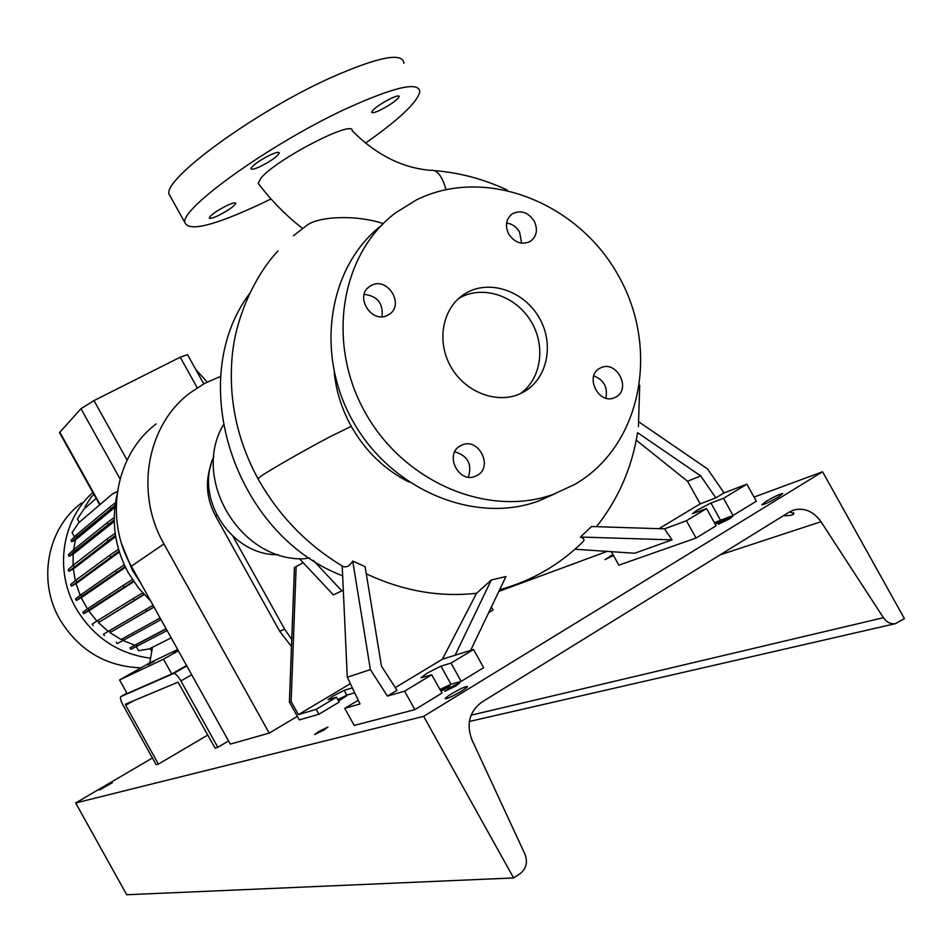<?xml version="1.0" encoding="UTF-8"?>
<svg xmlns="http://www.w3.org/2000/svg" width="952" height="952" viewBox="0 0 952 952"><rect width="100%" height="100%" fill="white"/><g stroke="black" fill="none" stroke-linecap="round" stroke-linejoin="round"><path stroke-width="1.43" d="M445.929 189.567C442.18 175.703 436.885 169.289 430.03 170.325C401.661 167.707 375.719 154.51 352.216 130.757C354.227 118.988 276.187 159.222 260.931 178.143L258.147 183.236L259.206 184.64M293.442 235.775L307.686 224.72C321.264 215.759 358.833 215.116 383.168 223.637M599.867 368.257C584.111 376.04 598.856 405.314 614.671 397.615L615.884 397.008C631.735 388.987 616.444 359.654 600.688 367.841L599.867 368.257M460.542 445.738C443.882 453.973 458.65 484.032 475.512 476.202L477.083 475.441C493.874 466.908 478.404 436.742 461.589 445.215L460.542 445.738M371.292 285.469L369.65 286.457C354.049 296.286 371.875 324.43 387.833 315.16L388.987 314.481C405.124 305.021 387.571 276.235 371.292 285.469M508.701 234.061C514.77 242.82 521.993 245.247 530.383 241.356C536.833 236.31 538.094 229.527 534.155 220.995C527.967 212.106 520.637 209.737 512.176 213.891C505.988 218.972 504.822 225.695 508.701 234.061M521.636 243.2L519.602 232.062C516.484 226.838 512.14 223.839 506.571 223.054M218.282 215.58C212.653 218.198 209.654 218.96 209.285 217.865C210.856 214.866 216.699 210.773 226.838 205.584C232.455 202.99 235.43 202.24 235.763 203.347C234.144 206.37 228.313 210.451 218.282 215.58M260.253 166.517C254.398 169.194 251.304 169.896 250.959 168.635C252.756 165.16 259.123 160.638 270.059 155.057C275.913 152.403 278.984 151.713 279.281 152.986C277.425 156.497 271.082 161.007 260.253 166.517M379.8 110.313C374.553 112.717 371.827 113.324 371.625 112.134C373.719 108.516 380.217 103.911 391.129 98.318C396.377 95.926 399.078 95.343 399.233 96.545C397.079 100.186 390.606 104.779 379.8 110.313M334.176 372.113C336.092 391.082 341.78 409.158 351.252 426.329L351.359 426.532C365.378 451.141 384.584 469.645 408.967 482.045M352.728 561.073L370.387 669.613L387.404 696.102L397.008 690.307L381.466 666.162L365.092 566.642L352.728 561.073C349.848 565.774 346.683 567.606 343.22 566.571L342.22 566.166L347.278 677.217L360.034 703.956L344.719 708.347L354.227 725.424L414.882 709.645L441.954 693.115L431.732 674.754L420.939 677.836L426.853 673.29L440.943 666.162L451.01 663.092L473.513 649.49L483.64 667.673L461.185 681.382L450.998 684.226L439.943 689.498M470.657 650.383L505.94 576.555L491.315 579.982L476.547 593.286C439.407 597.416 402.648 590.906 366.27 573.782M580.446 537.035L672.017 539.867L664.52 528.86L591.525 526.515L580.446 537.035C583.897 538.392 584.814 539.867 583.195 541.462C559.847 564.715 532.001 580.803 499.657 589.693M467.741 292.169L464.945 293.763C442.728 307.198 435.992 340.697 450.736 366.544C465.183 392.545 497.634 404.719 521.006 393.343L523.398 392.117C547.15 379.205 554.516 344.814 539.629 318.492C525.099 291.99 491.637 279.519 467.741 292.169M520.423 393.616C541.533 378.658 546.067 345.362 530.704 320.812C515.627 296.108 483.711 285.16 460.804 297.274L458.59 298.511M574.794 484.389C641.446 445.941 660.105 349.372 618.669 276.092C578.162 202.3 485.306 165.624 416.369 199.932L395.306 213.046C340.459 254.362 325.941 343.398 365.449 412.954C404.422 482.795 488.876 517.971 553.6 494.219L574.794 484.389M714.417 522.684L733.04 515.46L756.34 501.228L746.856 484.187L724.056 492.934L707.538 468.943L638.971 421.974M664.52 528.86L686.404 520.744L706.551 508.558L692.544 513.64L696.864 510.284L710.954 503.061L723.484 498.324L746.856 484.187M354.703 692.77L346.825 695.162L337.829 699.613M303.117 562.632L294.442 567.511L289.408 702.088L299.321 719.902L318.908 714.226L339.198 702.088L336.496 697.221L328.059 699.72L333.2 695.983L344.16 690.367L352.157 687.879L353.597 690.462M270.987 198.92L261.919 203.347C214.498 225.624 188.817 232.038 184.878 222.578C180.011 208.536 272.094 142.574 348.075 107.838C395.175 86.656 419.082 81.325 419.796 91.832C417.202 102.435 399.102 119.524 365.508 143.109M171.015 197.671L169.004 194.077C163.435 178.762 254.91 111.705 331.201 77.529C378.515 56.739 402.755 52.003 403.922 63.32M488.685 612.648L493.077 610.03L491.387 606.995M294.442 567.511L296.143 566.63L291.122 701.541L298.404 714.631L316.195 709.347L318.908 714.226M299.392 558.657L303.164 562.68L296.143 566.63M289.408 702.088L291.122 701.541M336.496 697.221L316.195 709.347M350.372 683.679L298.404 714.631M303.164 562.68L333.331 594.881L343.315 590.216M637.65 432.72L700.708 475.917L715.833 497.896L700.172 503.87L687.582 481.272L636.245 440.169M700.708 475.917L687.582 481.272M611.339 551.672L618.848 565.167L696.043 538.035L716.142 525.778L706.551 508.558M723.484 498.324L733.04 515.46M686.404 520.744L696.043 538.035M672.017 539.867L634.639 553.243L574.96 549.233M724.056 492.934L715.833 497.896M659.01 528.681L700.172 503.87M387.404 696.102L404.588 691.164L431.732 674.754M404.588 691.164L414.882 709.645M370.387 669.613L347.278 677.217M358.261 700.22L344.719 708.347M451.01 663.092L461.185 681.382M395.282 687.618L442.43 659.201L476.547 593.286M473.513 649.49L442.43 659.201M491.315 579.982L455.104 655.238M313.279 560.383L341.947 591.002M223.161 425.247C191.257 479.415 240.689 561.263 303.736 558.8L309.471 557.884M213.879 456.341C194.065 498.574 231.824 556.051 278.341 554.695M249.567 293.585C184.462 380.514 234.204 534.774 342.66 575.817M605.841 398.126C607.971 387.381 603.949 379.955 593.774 375.85M468.36 477.119C472.311 464.136 467.777 455.71 454.77 451.819M382.002 316.718C383.382 303.355 377.432 295.905 364.164 294.382M382.656 224.505C328.535 265.31 314.136 352.966 352.99 421.355C391.308 490.03 474.489 524.552 538.38 501.097L555.468 493.541M220.745 376.302L204.525 383.43L189.686 393.164C146.87 425.389 134.601 493.017 163.934 543.937L269.202 733.111L297.345 716.344M156.14 423.914C115.513 454.556 103.756 518.352 131.328 566.226L230.301 744.095L269.202 733.111M211.046 464.552C205.073 481.855 206.572 498.991 215.545 515.984L279.709 631.283L291.49 646.551M291.752 639.482L284.636 629.153L233.073 536.5M140.967 667.84C105.708 666.519 78.588 650.264 59.619 619.074C37.259 580.28 47.552 528.051 81.551 502.977M150.571 658.237C118.108 653.869 93.201 637.15 75.886 608.09C54.133 570.177 61.928 519.673 92.856 492.541M140.658 582.981L132.268 570.046L121.892 544.508M150.797 601.2L138.397 587.896L128.282 572.735C114.918 547.84 111.122 522.077 116.882 495.421M87.429 608.923L81.241 597.761L125.45 567.285M178.131 650.323L173.716 652.929L178.238 650.537M147.893 664.782L154.236 661.354L147.893 664.782M186.568 665.496L171.717 673.98L127.128 693.544L119.571 679.954L163.494 659.189L178.369 650.763M119.571 679.954L149.773 662.866L177.679 649.526M171.717 673.98L163.494 659.189M149.773 662.866L152.451 647.312M152.439 647.384L150.035 648.538M150.13 648.55L151.749 651.442M207.238 382.002L195.791 369.543M121.059 639.506L160.138 617.991L121.059 639.506L109.908 632.604L154.069 607.078M80.146 595.309L76.053 583.612L71.436 586.111L119.071 551.137M119.369 552.077L76.053 583.612M108.242 631.366L98.413 622.656L144.168 594.619M73.066 565.321L73.173 554.183L114.24 521.446M96.89 621.061L88.762 610.922L133.792 581.636M73.602 549.792L75.47 539.867L114.847 507.392M166.112 628.725L134.791 645.206L122.998 640.482M136.314 646.622L138.576 650.704L149.309 648.895L171.193 637.852M134.791 645.206L130.055 647.86L130.888 649.359L167.135 630.557M116.263 642.183L117.096 643.683L161.055 619.645M109.908 632.604L153.986 606.948M110.146 632.271L109.29 630.736L103.53 634.175L104.375 635.674M98.413 622.656L143.919 594.357M98.687 621.977L97.842 620.442L92.273 624.072L93.117 625.583M88.762 610.922L83.693 613.695L89.095 609.875L133.482 581.172M89.095 609.875L88.239 608.34L82.848 612.184L83.693 613.695M81.241 597.761L76.386 600.403L81.658 596.345L125.117 566.607M81.658 596.345L80.801 594.81L75.541 598.891L76.386 600.403M76.612 581.791L75.755 580.256L70.591 584.599L71.436 586.111M75.291 580.637L73.352 568.927L68.984 571.271L115.454 535.357M74.113 566.69L73.256 565.155L68.139 569.76L68.984 571.271M73.173 554.183L69.115 556.349L74.232 551.505L114.216 519.875M74.232 551.505L73.387 549.97L68.27 554.849L69.115 556.349M75.47 539.867L71.793 541.819L76.957 536.714L115.085 505.429M76.957 536.714L76.112 535.179L70.96 540.319L71.793 541.819M74.47 536.821L72.126 532.596L78.492 522.981L112.491 493.886L117.37 491.732M79.278 522.315L77.421 518.995L83.871 509.153L96.128 498.42M85.561 507.678L84.99 506.654L91.559 496.623L93.951 494.505M59.512 432.613L80.979 408.705L93.974 400.59L180.214 357.202L187.473 354.608L203.752 383.846M75.755 580.256L109.742 555.242L110.67 556.896M109.742 555.242L118.5 549.221M73.352 568.927L115.656 536.583M130.055 647.86L166.231 628.939M136.279 644.683L137.124 646.206M88.239 608.34L123.177 585.409L124.093 587.051M123.177 585.409L132.423 579.578M73.387 549.97L107.112 522.779L108.028 524.421M107.112 522.779L114.216 517.531M97.842 620.442L133.47 598.415L134.387 600.069M133.47 598.415L142.61 592.918M73.256 565.155L107.029 539.046L107.945 540.7M107.029 539.046L115.156 533.239M109.29 630.736L145.739 609.494L146.656 611.148M145.739 609.494L153.058 605.282M112.491 493.886L117.382 491.589M76.112 535.179L109.98 506.952L110.884 508.594M109.98 506.952L115.454 502.787M80.801 594.81L115.18 570.855L116.108 572.509M115.18 570.855L124.296 564.857M122.237 638.899L123.094 640.434M159.603 618.288L160.519 619.931M133.494 700.815L125.688 705.277L158.413 764.099L156.199 764.73L123.07 705.194C120.678 700.636 119.916 697.78 120.785 696.65L126.913 693.151L120.868 696.602L173.585 673.492L186.818 665.948M191.709 674.742L180.892 680.942L217.818 747.308L215.081 748.082L178.012 682.156L125.414 704.206L125.688 705.277M228.551 740.942L217.818 747.308M207.822 735.027L158.413 764.099M180.892 680.942C177.845 675.813 175.406 673.338 173.585 673.492M448.88 687.987L444.691 691.331L455.699 686.106L459.864 682.774L448.88 687.987M721.223 521.815L718.177 524.278L729.708 518.78L732.742 516.317L721.223 521.815M318.777 731.469L314.648 734.587L323.811 730.136L327.94 727.031L318.777 731.469M612.957 554.576L604.96 559.621L613.504 555.575M338.603 701.017L346.457 695.995L338.103 700.113M715.368 524.385L720.474 520.72L714.654 523.1M441.062 691.509L449.998 685.511L440.229 690.033M451.427 693.901C446.916 696.709 444.905 698.328 445.381 698.792C447.916 698.518 453.235 696.007 461.339 691.247C465.849 688.451 467.837 686.82 467.337 686.392C464.766 686.678 459.459 689.188 451.427 693.901M765.955 501.454L761.79 504.881C764.932 504.239 770.537 501.573 778.617 496.873L782.734 493.469C779.557 494.136 773.964 496.801 765.955 501.454M104.315 786.792L99.532 790.029L112.443 782.663L104.315 786.792M789.339 512.057L794.456 509.82C804.916 507.69 813.758 511.64 820.993 521.708L883.42 617.693C886.621 622.227 890.572 624.226 895.273 623.691L904.4 618.621L822.576 471.775L423.664 716.344L513.616 877.946L520.197 873.579C526.337 868.629 527.92 862.167 524.957 854.194L471.99 739.966C466.135 724.103 469.384 711.501 481.712 702.183L789.339 512.057M789.565 511.914L793.92 513.544C793.361 515.127 789.886 515.829 783.484 515.675M152.439 757.971L75.672 802.976L126.711 894.749L513.616 877.946M75.672 802.976L423.664 716.344M498.836 591.418L607.138 551.398M754.043 497.099L822.576 471.775M351.252 426.329L329.749 436.897C305.378 449.665 269.559 470.169 260.681 476.381L258.028 478.868M440.943 666.162L450.998 684.226M710.954 503.061L720.402 520.006M344.16 690.367L346.825 695.162M131.328 566.226L163.934 543.937M216.735 515.187L215.545 515.984M284.636 629.153L279.709 631.283M180.214 357.202L197.231 387.773M59.738 432.029L100.067 504.512M93.974 400.59L127.08 460.078M80.979 408.705L120.047 478.892M720.081 554.861L820.993 521.708M471.05 715.202L883.42 617.693M367.841 287.98L369.65 286.457M507.345 190.102C483.949 179.131 459.59 172.633 434.243 170.598M639.696 385.251L638.435 426.532M277.96 250.947C257.219 272.796 236.274 313.863 232.276 355.155C228.242 398.222 236.774 439.36 257.873 478.582L258.075 478.927C278.995 515.96 307.377 545.175 343.22 566.571M596.476 526.67C618.11 499.395 631.771 468.277 637.459 433.327M459.09 298.071L464.945 293.763M184.878 222.578L169.004 194.077M538.38 501.097L553.6 494.219M258.147 183.236C271.011 200.325 285.814 215.39 302.558 228.432M510.712 215.045L512.176 213.891M459.483 446.381L461.589 445.215M599.046 368.757L600.688 367.841M59.464 432.517L99.698 504.834M792.016 510.665L794.456 509.82M469.36 721.473L895.273 623.691M793.456 512.723L793.92 513.544"/></g></svg>
